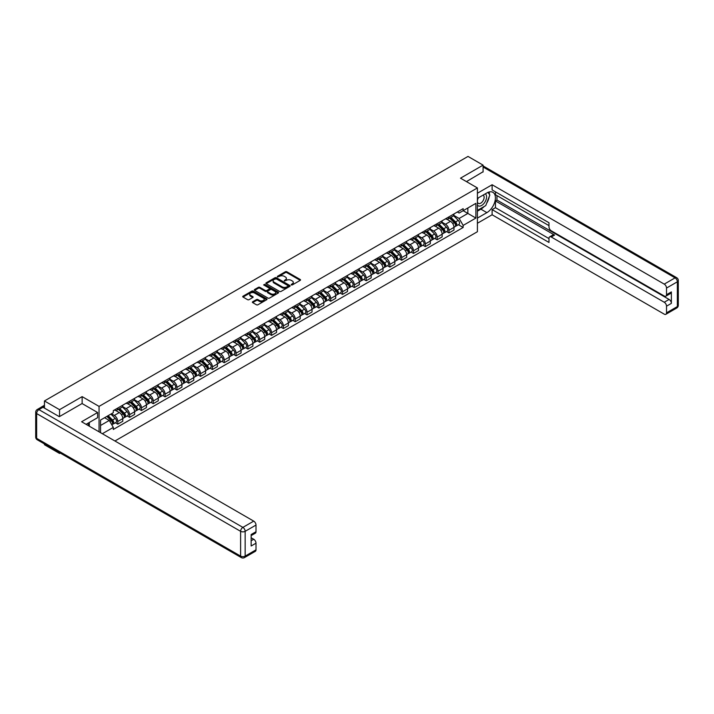 <?xml version="1.0" encoding="UTF-8"?>
<svg xmlns="http://www.w3.org/2000/svg" width="714" height="714" viewBox="0 0 714 714"><rect width="100%" height="100%" fill="white"/><g stroke="black" fill="none" stroke-linecap="round" stroke-linejoin="round"><path stroke-width="1.07" d="M291.285 284.922L292.321 284.922L300.228 280.352A1.053 0.607 0 0 0 300.228 279.495L286.832 271.757A1.053 0.607 0 0 0 285.35 271.757L277.443 276.327L277.443 276.925L279.504 276.336A3.365 1.946 0 0 1 284.27 276.336L285.386 276.978A3.365 1.946 0 0 1 286.368 278.353A3.365 1.946 0 0 1 285.386 279.727L284.359 280.923L286.421 280.334A3.365 1.946 0 0 1 291.187 280.334L292.303 280.977A3.365 1.946 0 0 1 293.293 282.351A3.365 1.946 0 0 1 292.303 283.726L291.285 284.922L291.285 284.315M252.676 301.754A1.053 0.607 0 0 0 252.676 302.611L256.433 304.78A1.053 0.607 0 0 0 257.924 304.78L266.706 299.71A1.053 0.607 0 0 0 266.706 298.854L253.309 291.116A1.053 0.607 0 0 0 251.819 291.116L243.037 296.185A1.053 0.607 0 0 0 243.037 297.051L247.571 299.666A1.053 0.607 0 0 0 249.061 299.666L252.818 297.497A1.053 0.607 0 0 0 252.818 296.64L250.569 295.337A2.811 1.624 0 0 1 249.748 294.195A2.811 1.624 0 0 1 251.48 292.686A2.811 1.624 0 0 1 254.55 293.043L263.368 298.131A2.811 1.624 0 0 1 264.198 299.282A2.811 1.624 0 0 1 262.457 300.781A2.811 1.624 0 0 1 259.387 300.433L257.924 299.585A1.053 0.607 0 0 0 256.433 299.585L252.676 301.754L252.676 302.611L256.433 300.46L256.433 299.585M99.05 406.391L82.137 396.627L59.539 409.675L44.455 400.956L468.009 156.42L483.092 165.13L460.503 178.179L477.407 187.943L99.05 406.391L99.05 431.818M279.576 291.419A1.053 0.607 0 0 0 281.066 291.419L289.848 286.35A1.053 0.607 0 0 0 289.848 285.493L276.452 277.755A1.053 0.607 0 0 0 274.961 277.755L266.179 282.824A1.053 0.607 0 0 0 266.179 283.681L279.576 291.419M263.912 285.082L278.264 293.035L269.49 298.104A1.053 0.607 0 0 1 268.009 298.104L254.603 290.366L254.603 289.509A1.053 0.607 0 0 0 254.603 290.366M254.603 289.509L258.37 287.34A1.053 0.607 0 0 1 259.851 287.34L265.287 290.473A1.053 0.607 0 0 0 266.777 290.473L269.267 289.036A1.053 0.607 0 0 0 269.267 288.179L263.618 284.913L264.653 284.306L278.273 292.169A1.053 0.607 0 0 1 278.273 293.035L278.273 292.169M59.539 452.658L59.539 453.452L44.455 444.733L44.455 443.938M114.927 440.993L477.407 231.72L477.407 187.943M59.539 453.452L60.226 453.051M59.539 409.675L59.539 416.548M44.455 400.956L44.455 408.096M41.323 407.15A2.142 1.241 -120 0 0 41.028 407.248A2.142 1.241 -120 0 0 40.796 407.453M483.092 172.012L483.092 165.13M448.972 216.833A4.936 2.847 60 0 1 447.955 219.046L452.962 216.163A4.936 2.847 -120 0 0 453.979 213.941M441.877 222.143L445.491 224.232A4.936 2.847 60 0 1 448.972 230.274L453.979 227.382A4.936 2.847 -120 0 0 450.489 221.34L446.91 219.278M453.979 227.382L453.979 230.06L448.972 232.942L446.571 231.559M447.955 219.046A4.936 2.847 60 0 1 445.527 218.823M448.972 230.274L448.972 232.942M437.147 223.66A4.936 2.847 60 0 1 436.129 225.874L441.127 222.991A4.936 2.847 -120 0 0 442.153 220.778M434.746 238.387L437.147 239.77L442.153 236.887L442.153 234.21A4.936 2.847 -120 0 0 438.664 228.177L435.085 226.106M436.129 225.874A4.936 2.847 60 0 1 433.693 225.66M430.042 228.98L433.657 231.059A4.936 2.847 60 0 1 437.147 237.102L437.147 239.77M425.321 230.497A4.936 2.847 60 0 1 424.294 232.71L429.301 229.819A4.936 2.847 -120 0 0 430.319 227.605M422.92 245.214L425.321 246.607L430.319 243.715L430.319 241.046A4.936 2.847 -120 0 0 426.838 235.004L423.25 232.934M424.294 232.71A4.936 2.847 60 0 1 421.867 232.487M418.217 235.807L421.831 237.887A4.936 2.847 60 0 1 425.321 243.929L425.321 246.607M413.486 237.325A4.936 2.847 60 0 1 412.469 239.538L417.476 236.646A4.936 2.847 -120 0 0 418.493 234.433M411.086 252.051L413.486 253.434L418.493 250.543L418.493 247.874A4.936 2.847 -120 0 0 415.004 241.832L411.425 239.761M412.469 239.538A4.936 2.847 60 0 1 410.041 239.315M406.391 242.635L410.006 244.723A4.936 2.847 60 0 1 413.486 250.766L413.486 253.434M401.661 244.152A4.936 2.847 60 0 1 400.643 246.366L405.641 243.474A4.936 2.847 -120 0 0 406.668 241.261M399.26 258.879L401.661 260.262L406.668 257.37L406.668 254.702A4.936 2.847 -120 0 0 403.178 248.659L399.599 246.589M400.643 246.366A4.936 2.847 60 0 1 398.207 246.143M394.556 249.463L398.171 251.551A4.936 2.847 60 0 1 401.661 257.593L401.661 260.262M389.835 250.98A4.936 2.847 60 0 1 388.809 253.193L393.816 250.302A4.936 2.847 -120 0 0 394.833 248.088M387.434 265.706L389.835 267.09L394.833 264.198L394.833 261.529A4.936 2.847 -120 0 0 391.352 255.487L387.764 253.425M388.809 253.193A4.936 2.847 60 0 1 386.381 252.97M382.731 256.29L386.345 258.379A4.936 2.847 60 0 1 389.835 264.421L389.835 267.09M378.001 257.808A4.936 2.847 60 0 1 376.983 260.021L381.99 257.138A4.936 2.847 -120 0 0 383.007 254.925M375.6 272.534L378.001 273.917L383.007 271.034L383.007 268.357A4.936 2.847 -120 0 0 379.518 262.315L375.939 260.253M376.983 260.021A4.936 2.847 60 0 1 374.555 259.798M370.905 263.118L374.52 265.206A4.936 2.847 60 0 1 378.001 271.249L378.001 273.917M366.175 264.635A4.936 2.847 60 0 1 365.157 266.858L370.155 263.966A4.936 2.847 -120 0 0 371.182 261.752M363.774 279.361L366.175 280.745L371.182 277.862L371.182 275.193A4.936 2.847 -120 0 0 367.692 269.151L364.113 267.081M365.157 266.858A4.936 2.847 60 0 1 362.721 266.634M359.071 269.954L362.685 272.034A4.936 2.847 60 0 1 366.175 278.076L366.175 280.745M354.349 271.472A4.936 2.847 60 0 1 353.323 273.685L358.33 270.793A4.936 2.847 -120 0 0 359.347 268.58M351.948 286.189L354.349 287.581L359.347 284.69L359.347 282.021A4.936 2.847 -120 0 0 355.867 275.979L352.279 273.908M353.323 273.685A4.936 2.847 60 0 1 350.895 273.462M347.245 276.782L350.86 278.871A4.936 2.847 60 0 1 354.349 284.904L354.349 287.581M342.515 278.299A4.936 2.847 60 0 1 341.497 280.513L346.504 277.621A4.936 2.847 -120 0 0 347.522 275.408M340.114 293.026L342.515 294.409L347.522 291.517L347.522 288.849A4.936 2.847 -120 0 0 344.032 282.806L340.453 280.736M341.497 280.513A4.936 2.847 60 0 1 339.07 280.29M335.419 283.61L339.034 285.698A4.936 2.847 60 0 1 342.515 291.74L342.515 294.409M330.689 285.127A4.936 2.847 60 0 1 329.672 287.34L334.67 284.449A4.936 2.847 -120 0 0 335.696 282.235M328.288 299.853L330.689 301.237L335.696 298.345L335.696 295.676A4.936 2.847 -120 0 0 332.206 289.634L328.627 287.563M329.672 287.34A4.936 2.847 60 0 1 327.235 287.117M323.585 290.437L327.199 292.526A4.936 2.847 60 0 1 330.689 298.568L330.689 301.237M318.863 291.955A4.936 2.847 60 0 1 317.837 294.168L322.844 291.276A4.936 2.847 -120 0 0 323.861 289.063M316.463 306.681L318.863 308.064L323.861 305.173L323.861 302.504A4.936 2.847 -120 0 0 320.381 296.462L316.793 294.4M317.837 294.168A4.936 2.847 60 0 1 315.409 293.945M311.759 297.265L315.374 299.353A4.936 2.847 60 0 1 318.863 305.396L318.863 308.064M307.029 298.782A4.936 2.847 60 0 1 306.011 300.996L311.018 298.113A4.936 2.847 -120 0 0 312.036 295.899M304.628 313.508L307.029 314.892L312.036 312.009L312.036 309.332A4.936 2.847 -120 0 0 308.546 303.298L304.967 301.228M306.011 300.996A4.936 2.847 60 0 1 303.584 300.772M299.934 304.093L303.548 306.181A4.936 2.847 60 0 1 307.029 312.223L307.029 314.892M295.203 305.61A4.936 2.847 60 0 1 294.186 307.832L299.184 304.94A4.936 2.847 -120 0 0 300.21 302.727M292.802 320.336L295.203 321.728L300.21 318.837L300.21 316.168A4.936 2.847 -120 0 0 296.721 310.126L293.142 308.055M294.186 307.832A4.936 2.847 60 0 1 291.749 307.609M288.099 310.929L291.714 313.009A4.936 2.847 60 0 1 295.203 319.051L295.203 321.728M283.378 312.446A4.936 2.847 60 0 1 282.351 314.66L287.358 311.768A4.936 2.847 -120 0 0 288.376 309.555M280.977 327.164L283.378 328.556L288.376 325.664L288.376 322.996A4.936 2.847 -120 0 0 284.895 316.954L281.307 314.883M282.351 314.66A4.936 2.847 60 0 1 279.924 314.437M276.273 317.757L279.888 319.845A4.936 2.847 60 0 1 283.378 325.879L283.378 328.556M271.543 319.274A4.936 2.847 60 0 1 270.526 321.487L275.533 318.596A4.936 2.847 -120 0 0 276.55 316.382M269.142 334L271.543 335.384L276.55 332.492L276.55 329.823A4.936 2.847 -120 0 0 273.06 323.781L269.481 321.711M270.526 321.487A4.936 2.847 60 0 1 268.098 321.264M264.448 324.584L268.062 326.673A4.936 2.847 60 0 1 271.543 332.715L271.543 335.384M259.717 326.102A4.936 2.847 60 0 1 258.7 328.315L263.698 325.423A4.936 2.847 -120 0 0 264.724 323.21M257.317 340.828L259.717 342.211L264.724 339.32L264.724 336.651A4.936 2.847 -120 0 0 261.235 330.609L257.656 328.538M258.7 328.315A4.936 2.847 60 0 1 256.264 328.092M252.613 331.412L256.228 333.5A4.936 2.847 60 0 1 259.717 339.543L259.717 342.211M247.892 332.929A4.936 2.847 60 0 1 246.865 335.143L251.872 332.26A4.936 2.847 -120 0 0 252.89 330.038M245.491 347.656L247.892 349.039L252.89 346.147L252.89 343.479A4.936 2.847 -120 0 0 249.409 337.436L245.821 335.375M246.865 335.143A4.936 2.847 60 0 1 244.438 334.92M240.788 338.24L244.402 340.328A4.936 2.847 60 0 1 247.892 346.37L247.892 349.039M236.057 339.757A4.936 2.847 60 0 1 235.04 341.97L240.047 339.088A4.936 2.847 -120 0 0 241.064 336.874M233.656 354.483L236.057 355.867L241.064 352.984L241.064 350.306A4.936 2.847 -120 0 0 237.575 344.273L233.996 342.202M235.04 341.97A4.936 2.847 60 0 1 232.612 341.747M228.962 345.067L232.577 347.156A4.936 2.847 60 0 1 236.057 353.198L236.057 355.867M224.232 346.593A4.936 2.847 60 0 1 223.214 348.807L228.212 345.915A4.936 2.847 -120 0 0 229.239 343.702M221.831 361.311L224.232 362.703L229.239 359.811L229.239 357.143A4.936 2.847 -120 0 0 225.749 351.101L222.17 349.03M223.214 348.807A4.936 2.847 60 0 1 220.778 348.584M217.127 351.904L220.742 353.983A4.936 2.847 60 0 1 224.232 360.026L224.232 362.703M212.406 353.421A4.936 2.847 60 0 1 211.38 355.634L216.387 352.743A4.936 2.847 -120 0 0 217.404 350.529M210.005 368.147L212.406 369.531L217.404 366.639L217.404 363.97A4.936 2.847 -120 0 0 213.923 357.928L210.335 355.858M211.38 355.634A4.936 2.847 60 0 1 208.952 355.411M205.302 358.731L208.916 360.82A4.936 2.847 60 0 1 212.406 366.862L212.406 369.531M200.572 360.249A4.936 2.847 60 0 1 199.554 362.462L204.561 359.57A4.936 2.847 -120 0 0 205.578 357.357M198.171 374.975L200.572 376.358L205.578 373.467L205.578 370.798A4.936 2.847 -120 0 0 202.089 364.756L198.51 362.685M199.554 362.462A4.936 2.847 60 0 1 197.126 362.239M193.476 365.559L197.091 367.648A4.936 2.847 60 0 1 200.572 373.69L200.572 376.358M188.746 367.076A4.936 2.847 60 0 1 187.728 369.29L192.726 366.398A4.936 2.847 -120 0 0 193.753 364.185M186.345 381.803L188.746 383.186L193.753 380.294L193.753 377.626A4.936 2.847 -120 0 0 190.263 371.583L186.684 369.522M187.728 369.29A4.936 2.847 60 0 1 185.292 369.067M181.642 372.387L185.256 374.475A4.936 2.847 60 0 1 188.746 380.517L188.746 383.186M176.92 373.904A4.936 2.847 60 0 1 175.894 376.117L180.901 373.235A4.936 2.847 -120 0 0 181.918 371.012M174.519 388.63L176.92 390.014L181.918 387.131L181.918 384.453A4.936 2.847 -120 0 0 178.438 378.411L174.85 376.349M175.894 376.117A4.936 2.847 60 0 1 173.466 375.894M169.816 379.214L173.431 381.303A4.936 2.847 60 0 1 176.92 387.345L176.92 390.014M165.086 380.732A4.936 2.847 60 0 1 164.068 382.945L169.075 380.062A4.936 2.847 -120 0 0 170.093 377.849M162.685 395.458L165.086 396.841L170.093 393.958L170.093 391.281A4.936 2.847 -120 0 0 166.603 385.248L163.024 383.177M164.068 382.945A4.936 2.847 60 0 1 161.641 382.731M157.99 386.051L161.605 388.13A4.936 2.847 60 0 1 165.086 394.173L165.086 396.841M153.26 387.568A4.936 2.847 60 0 1 152.243 389.782L157.241 386.89A4.936 2.847 -120 0 0 158.267 384.676M150.859 402.285L153.26 403.678L158.267 400.786L158.267 398.117A4.936 2.847 -120 0 0 154.777 392.075L151.198 390.005M152.243 389.782A4.936 2.847 60 0 1 149.806 389.558M146.156 392.878L149.77 394.958A4.936 2.847 60 0 1 153.26 401L153.26 403.678M141.434 394.396A4.936 2.847 60 0 1 140.408 396.609L145.415 393.717A4.936 2.847 -120 0 0 146.432 391.504M139.034 409.122L141.434 410.505L146.432 407.614L146.432 404.945A4.936 2.847 -120 0 0 142.952 398.903L139.364 396.832M140.408 396.609A4.936 2.847 60 0 1 137.98 396.386M134.33 399.706L137.945 401.795A4.936 2.847 60 0 1 141.434 407.837L141.434 410.505M129.6 401.223A4.936 2.847 60 0 1 128.582 403.437L133.589 400.545A4.936 2.847 -120 0 0 134.607 398.332M127.199 415.95L129.6 417.333L134.607 414.441L134.607 411.773A4.936 2.847 -120 0 0 131.117 405.731L127.538 403.66M128.582 403.437A4.936 2.847 60 0 1 126.155 403.214M122.505 406.534L126.119 408.622A4.936 2.847 60 0 1 129.6 414.664L129.6 417.333M117.774 408.051A4.936 2.847 60 0 1 116.757 410.264L121.755 407.373A4.936 2.847 -120 0 0 122.781 405.159M115.373 422.777L117.774 424.161L122.781 421.269L122.781 418.6A4.936 2.847 -120 0 0 119.292 412.558L115.713 410.496M116.757 410.264A4.936 2.847 60 0 1 114.32 410.041M111.402 413.79L114.285 415.45A4.936 2.847 60 0 1 117.774 421.492L117.774 424.161M457.353 211.996L459.138 213.022L475.89 203.347L467.857 207.988L467.857 213.424L459.138 218.457L453.702 215.316M100.558 432.702L100.558 420.046L113.303 412.692L113.303 410.63L463.154 208.649L463.154 210.701L475.89 218.065L463.154 225.419L459.138 218.457M475.89 203.347L475.89 218.065M100.558 425.473L109.278 420.439L113.303 427.4L113.303 429.462L463.154 227.471L463.154 225.419M113.303 427.4L102.343 433.728M82.137 396.627L82.137 403.588M109.278 420.439L104.583 417.726M458.406 224.732L463.154 227.471M291.58 285.02L292.303 284.6A3.365 1.946 0 0 0 293.293 283.226L293.293 282.351M286.368 278.353L286.368 279.228A3.365 1.946 0 0 1 285.386 280.611L284.654 281.03M300.219 280.361L286.832 272.632A1.053 0.607 0 0 0 285.35 272.632L277.737 277.032M289.848 285.493L289.848 286.35L276.452 278.63A1.053 0.607 0 0 0 274.961 278.63L266.197 283.69L266.179 282.824M287.992 286.216L287.992 285.618L276.229 278.826L274.105 279.451A3.365 1.946 0 0 0 273.123 280.825A3.365 1.946 0 0 0 274.105 282.2L282.146 286.841A3.365 1.946 0 0 0 286.912 286.841L287.992 286.216L287.992 287.099L288.206 285.921M273.123 280.825L273.123 281.7A3.365 1.946 0 0 0 274.105 283.074L274.105 282.2M287.992 287.099L286.912 287.715A3.365 1.946 0 0 1 282.146 287.715L274.105 283.074M254.621 290.375L258.37 288.215L258.37 287.34M269.58 288.608L269.58 289.482A1.053 0.607 0 0 1 269.267 289.911L266.777 291.348A1.053 0.607 0 0 1 265.287 291.348L259.851 288.215A1.053 0.607 0 0 0 258.37 288.215M270.927 293.731A2.811 1.624 0 0 0 273.998 294.079A2.811 1.624 0 0 0 275.729 292.579A2.811 1.624 0 0 0 274.908 291.428L271.802 289.634A1.053 0.607 0 0 0 270.311 289.634L267.821 291.071A1.053 0.607 0 0 0 267.821 291.937L270.927 293.731L270.927 294.605A2.811 1.624 0 0 0 273.998 294.953A2.811 1.624 0 0 0 275.729 293.454L275.729 292.579M267.509 291.508L267.509 292.383A1.053 0.607 0 0 0 267.821 292.811L267.821 291.937M270.927 294.605L267.821 292.811M264.198 299.282L264.198 300.157A2.811 1.624 0 0 1 262.457 301.656A2.811 1.624 0 0 1 259.387 301.308L257.924 300.46A1.053 0.607 0 0 0 256.433 300.46M249.748 294.195L249.748 295.069A2.811 1.624 0 0 0 250.569 296.212L250.569 295.337M252.818 296.64L252.818 297.497L250.569 296.212M266.688 299.719L253.309 291.99A1.053 0.607 0 0 0 251.819 291.99L243.046 297.06L243.037 296.185M449.615 218.091L454.274 222.688A2.677 1.544 60 0 1 454.979 226.704L453.979 227.284M450.543 219.011L452.515 220.153M450.132 217.797L455.229 222.83A1.285 0.741 60 0 1 455.568 224.758A1.285 0.741 60 0 1 455.452 224.803M450.9 217.351L455.559 221.947A2.677 1.544 60 0 1 456.264 225.963A2.677 1.544 60 0 1 455.461 226.052M453.506 215.655L458.29 220.367A2.677 1.544 60 0 1 458.995 224.383L456.264 225.963M437.78 224.919L442.439 229.515A2.677 1.544 60 0 1 443.153 233.54L442.153 234.112M438.708 225.838L440.69 226.981M438.298 224.624L443.403 229.658A1.285 0.741 60 0 1 443.742 231.586A1.285 0.741 60 0 1 443.626 231.631M439.074 224.178L443.733 228.775A2.677 1.544 60 0 1 444.438 232.791A2.677 1.544 60 0 1 443.626 232.88M441.68 222.482L446.464 227.195A2.677 1.544 60 0 1 447.169 231.22L444.438 232.791M425.955 231.747L430.613 236.343A2.677 1.544 60 0 1 431.318 240.368L430.319 240.948M426.883 232.666L428.855 233.808M426.472 231.452L431.577 236.486A1.285 0.741 60 0 1 431.916 238.414A1.285 0.741 60 0 1 431.8 238.458M427.24 231.006L431.908 235.602A2.677 1.544 60 0 1 432.613 239.618A2.677 1.544 60 0 1 431.8 239.708M429.855 229.31L434.63 234.031A2.677 1.544 60 0 1 435.344 238.048L432.613 239.618M477.407 198.403L486.886 192.932A12.067 6.961 120 0 1 492.919 192.334A12.067 6.961 120 0 1 494.766 202A12.067 6.961 120 0 1 486.886 212.629L477.407 218.1M477.407 223.268L492.116 214.78L492.116 209.613L548.986 242.448L548.986 238.333A3.213 1.856 -120 0 1 549.655 236.861A3.213 1.856 -120 0 1 551.262 237.012L664.243 302.245L669.089 299.443A3.213 1.856 60 0 1 671.365 303.379L671.365 291.91A3.213 1.856 60 0 1 670.705 293.383L665.85 296.185A3.213 1.856 -120 0 0 666.519 294.712L666.519 288.063A3.213 1.856 -120 0 0 664.243 284.118L675.087 277.862L483.092 167.014M496.971 195.6L496.971 200.072L495.454 200.946L495.454 207.685L492.116 209.613M495.454 191.834L495.454 194.726L548.986 225.633M665.85 296.185A3.213 1.856 -120 0 1 664.243 296.024L551.262 230.8A3.213 1.856 -120 0 1 548.986 226.856L548.986 222.741L492.116 189.915L492.116 184.748L664.243 284.118M477.407 193.235L492.116 184.748M492.116 214.78L664.243 314.151A3.213 1.856 -120 0 0 665.85 314.312A3.213 1.856 -120 0 0 666.519 312.839L666.519 306.181A3.213 1.856 -120 0 0 664.243 302.245M483.092 171.744L466.456 181.615M495.454 200.946L554.599 235.093L551.262 237.012M496.971 200.072L669.089 299.443M495.454 207.685L548.986 238.592M549.655 236.861L552.993 234.933A3.213 1.856 60 0 1 554.599 235.093M477.407 211.183L480.897 209.175A12.067 6.961 120 0 0 484.244 206.453M486.636 203.303A12.067 6.961 120 0 0 489.233 196.609M489.429 194.449A12.067 6.961 120 0 0 489.126 191.986M43.01 407.266L38.913 409.631A3.213 1.856 -120 0 0 37.306 409.47L41.403 407.105A3.213 1.856 60 0 1 43.01 407.266L59.316 416.673L82.065 403.544L97.604 412.513L97.604 417.681L86.84 423.902A12.067 6.961 120 0 0 86.108 424.357M97.604 412.513L81.61 421.751L253.729 521.131A3.213 1.856 60 0 1 256.005 525.067L256.005 531.725A3.213 1.856 60 0 1 255.335 533.197L251.149 535.607M89.339 425.357L89.339 422.456M251.149 540.739L253.729 539.249A3.213 1.856 60 0 1 256.005 543.193L256.005 549.842A3.213 1.856 60 0 1 255.335 551.315L244.491 557.58A3.213 1.856 -120 0 0 245.161 556.108L256.005 549.842M256.005 531.725L251.149 534.518L251.149 545.996L256.005 543.193M253.729 539.249L251.149 537.758M477.407 205.105A6.97 4.025 120 0 0 482.95 204.507A6.97 4.025 120 0 0 486.582 196.912A6.97 4.025 120 0 0 485.315 193.842M477.996 198.064A6.97 4.025 120 0 0 477.407 199.322M477.407 201.651A4.775 2.758 120 0 0 478.371 203.374A4.775 2.758 120 0 0 482.048 202.098A4.775 2.758 120 0 0 484.128 197.296A4.775 2.758 120 0 0 483.146 195.109A4.775 2.758 120 0 0 483.128 195.1M478.389 197.84A4.775 2.758 120 0 0 477.407 200.696M487.974 192.387L489.84 195.038L485.752 205.587L477.559 210.309M87.884 423.295L89.643 426.392M414.129 238.583L418.788 243.179A2.677 1.544 60 0 1 419.493 247.196L418.493 247.776M415.057 239.493L417.03 240.636M414.647 238.28L419.743 243.313A1.285 0.741 60 0 1 420.082 245.241A1.285 0.741 60 0 1 419.966 245.295M415.414 237.833L420.073 242.43A2.677 1.544 60 0 1 420.778 246.455A2.677 1.544 60 0 1 419.975 246.535M418.02 236.138L422.804 240.859A2.677 1.544 60 0 1 423.509 244.875L420.778 246.455M402.294 245.411L406.953 250.007A2.677 1.544 60 0 1 407.667 254.023L406.668 254.603M403.223 246.321L405.204 247.463M402.812 245.107L407.917 250.141A1.285 0.741 60 0 1 408.256 252.069A1.285 0.741 60 0 1 408.14 252.122M403.588 244.661L408.247 249.257A2.677 1.544 60 0 1 408.952 253.283A2.677 1.544 60 0 1 408.14 253.363M406.195 242.965L410.978 247.687A2.677 1.544 60 0 1 411.683 251.703L408.952 253.283M390.469 252.238L395.128 256.835A2.677 1.544 60 0 1 395.833 260.851L394.833 261.431M391.397 253.158L393.369 254.291M390.986 251.935L396.091 256.978A1.285 0.741 60 0 1 396.431 258.905A1.285 0.741 60 0 1 396.315 258.95M391.754 251.498L396.422 256.094A2.677 1.544 60 0 1 397.127 260.11A2.677 1.544 60 0 1 396.315 260.199M394.369 249.793L399.144 254.514A2.677 1.544 60 0 1 399.858 258.53L397.127 260.11M378.643 259.066L383.302 263.662A2.677 1.544 60 0 1 384.007 267.679L383.007 268.259M379.571 259.985L381.544 261.128M379.161 258.771L384.257 263.805A1.285 0.741 60 0 1 384.596 265.733A1.285 0.741 60 0 1 384.48 265.778M379.928 258.325L384.587 262.922A2.677 1.544 60 0 1 385.292 266.938A2.677 1.544 60 0 1 384.489 267.027M382.534 256.629L387.318 261.342A2.677 1.544 60 0 1 388.023 265.367L385.292 266.938M366.809 265.894L371.467 270.49A2.677 1.544 60 0 1 372.181 274.515L371.182 275.086M367.737 266.813L369.718 267.955M367.326 265.599L372.431 270.633A1.285 0.741 60 0 1 372.77 272.561A1.285 0.741 60 0 1 372.654 272.605M368.103 265.153L372.762 269.749A2.677 1.544 60 0 1 373.467 273.765A2.677 1.544 60 0 1 372.654 273.855M370.709 263.457L375.493 268.169A2.677 1.544 60 0 1 376.198 272.195L373.467 273.765M354.983 272.721L359.642 277.327A2.677 1.544 60 0 1 360.347 281.343L359.347 281.923M355.911 273.641L357.884 274.783M355.501 272.427L360.606 277.46A1.285 0.741 60 0 1 360.945 279.388A1.285 0.741 60 0 1 360.829 279.433M356.268 271.98L360.936 276.577A2.677 1.544 60 0 1 361.641 280.593A2.677 1.544 60 0 1 360.829 280.682M358.883 270.285L363.658 275.006A2.677 1.544 60 0 1 364.372 279.022L361.641 280.593M343.157 279.558L347.816 284.154A2.677 1.544 60 0 1 348.521 288.17L347.522 288.751M344.086 280.468L346.058 281.611M343.675 279.254L348.771 284.288A1.285 0.741 60 0 1 349.11 286.216A1.285 0.741 60 0 1 348.994 286.269M344.443 278.808L349.101 283.404A2.677 1.544 60 0 1 349.806 287.43A2.677 1.544 60 0 1 349.003 287.51M347.049 277.112L351.832 281.834A2.677 1.544 60 0 1 352.537 285.85L349.806 287.43M331.323 286.385L335.982 290.982A2.677 1.544 60 0 1 336.696 294.998L335.696 295.578M332.251 287.296L334.232 288.438M331.84 286.082L336.946 291.116A1.285 0.741 60 0 1 337.285 293.052A1.285 0.741 60 0 1 337.169 293.097M332.617 285.636L337.276 290.232A2.677 1.544 60 0 1 337.981 294.257A2.677 1.544 60 0 1 337.169 294.338M335.223 283.94L340.007 288.661A2.677 1.544 60 0 1 340.712 292.678L337.981 294.257M319.497 293.213L324.156 297.809A2.677 1.544 60 0 1 324.861 301.826L323.861 302.406M320.425 294.132L322.398 295.266M320.015 292.918L325.12 297.952A1.285 0.741 60 0 1 325.459 299.88A1.285 0.741 60 0 1 325.343 299.925M320.782 292.472L325.45 297.069A2.677 1.544 60 0 1 326.155 301.085A2.677 1.544 60 0 1 325.343 301.174M323.397 290.768L328.172 295.489A2.677 1.544 60 0 1 328.886 299.505L326.155 301.085M307.672 300.041L312.33 304.637A2.677 1.544 60 0 1 313.035 308.662L312.036 309.233M308.6 300.96L310.572 302.102M308.189 299.746L313.285 304.78A1.285 0.741 60 0 1 313.624 306.708A1.285 0.741 60 0 1 313.508 306.752M308.957 299.3L313.616 303.896A2.677 1.544 60 0 1 314.321 307.912A2.677 1.544 60 0 1 313.517 308.002M311.563 297.604L316.347 302.317A2.677 1.544 60 0 1 317.052 306.342L314.321 307.912M295.837 306.868L300.496 311.465A2.677 1.544 60 0 1 301.21 315.49L300.21 316.061M296.765 307.788L298.747 308.93M296.355 306.574L301.46 311.607A1.285 0.741 60 0 1 301.799 313.535A1.285 0.741 60 0 1 301.683 313.58M297.131 306.127L301.79 310.724A2.677 1.544 60 0 1 302.495 314.74A2.677 1.544 60 0 1 301.683 314.829M299.737 304.432L304.521 309.144A2.677 1.544 60 0 1 305.226 313.169L302.495 314.74M284.011 313.696L288.67 318.301A2.677 1.544 60 0 1 289.375 322.317L288.376 322.898M284.94 314.615L286.912 315.758M284.529 313.401L289.634 318.435A1.285 0.741 60 0 1 289.973 320.363A1.285 0.741 60 0 1 289.857 320.407M285.297 312.955L289.964 317.551A2.677 1.544 60 0 1 290.669 321.577A2.677 1.544 60 0 1 289.857 321.657M287.912 311.259L292.686 315.981A2.677 1.544 60 0 1 293.4 319.997L290.669 321.577M272.186 320.532L276.845 325.129A2.677 1.544 60 0 1 277.55 329.145L276.55 329.725M273.114 321.443L275.086 322.585M272.703 320.229L277.8 325.263A1.285 0.741 60 0 1 278.139 327.19A1.285 0.741 60 0 1 278.023 327.244M273.471 319.783L278.13 324.379A2.677 1.544 60 0 1 278.835 328.404A2.677 1.544 60 0 1 278.032 328.485M276.077 318.087L280.861 322.808A2.677 1.544 60 0 1 281.566 326.825L278.835 328.404M260.351 327.36L265.01 331.956A2.677 1.544 60 0 1 265.724 335.973L264.724 336.553M261.279 328.279L263.261 329.413M260.869 327.057L265.974 332.09A1.285 0.741 60 0 1 266.313 334.027A1.285 0.741 60 0 1 266.197 334.072M261.645 326.61L266.304 331.216A2.677 1.544 60 0 1 267.009 335.232A2.677 1.544 60 0 1 266.197 335.312M264.251 324.915L269.035 329.636A2.677 1.544 60 0 1 269.74 333.652L267.009 335.232M248.526 334.188L253.184 338.784A2.677 1.544 60 0 1 253.889 342.8L252.89 343.38M249.454 335.107L251.426 336.24M249.043 333.893L254.148 338.927A1.285 0.741 60 0 1 254.487 340.855A1.285 0.741 60 0 1 254.371 340.899M249.811 333.447L254.479 338.043A2.677 1.544 60 0 1 255.184 342.06A2.677 1.544 60 0 1 254.371 342.149M252.426 331.751L257.201 336.464A2.677 1.544 60 0 1 257.915 340.48L255.184 342.06M236.7 341.015L241.359 345.612A2.677 1.544 60 0 1 242.064 349.637L241.064 350.208M237.628 341.935L239.601 343.077M237.218 340.721L242.314 345.754A1.285 0.741 60 0 1 242.653 347.682A1.285 0.741 60 0 1 242.537 347.727M237.985 340.275L242.644 344.871A2.677 1.544 60 0 1 243.349 348.887A2.677 1.544 60 0 1 242.546 348.976M240.591 338.579L245.375 343.291A2.677 1.544 60 0 1 246.08 347.316L243.349 348.887M224.865 347.843L229.524 352.439A2.677 1.544 60 0 1 230.238 356.464L229.239 357.036M225.794 348.762L227.775 349.905M225.383 347.548L230.488 352.582A1.285 0.741 60 0 1 230.827 354.51A1.285 0.741 60 0 1 230.711 354.555M226.16 347.102L230.818 351.699A2.677 1.544 60 0 1 231.523 355.715A2.677 1.544 60 0 1 230.711 355.804M228.766 345.406L233.549 350.119A2.677 1.544 60 0 1 234.254 354.144L231.523 355.715M213.04 354.679L217.699 359.276A2.677 1.544 60 0 1 218.404 363.292L217.404 363.872M213.968 355.59L215.94 356.732M213.557 354.376L218.662 359.41A1.285 0.741 60 0 1 219.002 361.338A1.285 0.741 60 0 1 218.886 361.382M214.325 353.93L218.993 358.526A2.677 1.544 60 0 1 219.698 362.551A2.677 1.544 60 0 1 218.886 362.632M216.94 352.234L221.715 356.955A2.677 1.544 60 0 1 222.429 360.972L219.698 362.551M201.214 361.507L205.873 366.103A2.677 1.544 60 0 1 206.578 370.12L205.578 370.7M202.142 362.417L204.115 363.56M201.732 361.204L206.828 366.237A1.285 0.741 60 0 1 207.167 368.165A1.285 0.741 60 0 1 207.051 368.219M202.499 360.757L207.158 365.354A2.677 1.544 60 0 1 207.863 369.379A2.677 1.544 60 0 1 207.06 369.459M205.105 359.062L209.889 363.783A2.677 1.544 60 0 1 210.594 367.799L207.863 369.379M189.38 368.335L194.038 372.931A2.677 1.544 60 0 1 194.752 376.947L193.753 377.527M190.308 369.254L192.289 370.387M189.897 368.031L195.002 373.065A1.285 0.741 60 0 1 195.341 375.002A1.285 0.741 60 0 1 195.225 375.046M190.674 367.585L195.333 372.19A2.677 1.544 60 0 1 196.038 376.207A2.677 1.544 60 0 1 195.225 376.296M193.28 365.889L198.064 370.611A2.677 1.544 60 0 1 198.769 374.627L196.038 376.207M177.554 375.162L182.213 379.759A2.677 1.544 60 0 1 182.918 383.775L181.918 384.355M178.482 376.082L180.455 377.224M178.072 374.868L183.177 379.902A1.285 0.741 60 0 1 183.516 381.829A1.285 0.741 60 0 1 183.4 381.874M178.839 374.422L183.507 379.018A2.677 1.544 60 0 1 184.212 383.034A2.677 1.544 60 0 1 183.4 383.123M181.454 372.726L186.229 377.438A2.677 1.544 60 0 1 186.943 381.454L184.212 383.034M165.728 381.99L170.387 386.586A2.677 1.544 60 0 1 171.092 390.612L170.093 391.183M166.657 382.909L168.629 384.052M166.246 381.695L171.342 386.729A1.285 0.741 60 0 1 171.681 388.657A1.285 0.741 60 0 1 171.565 388.702M167.014 381.249L171.672 385.846A2.677 1.544 60 0 1 172.377 389.862A2.677 1.544 60 0 1 171.574 389.951M169.62 379.553L174.403 384.266A2.677 1.544 60 0 1 175.108 388.291L172.377 389.862M153.894 388.818L158.553 393.414A2.677 1.544 60 0 1 159.267 397.439L158.267 398.019M154.822 389.737L156.803 390.879M154.411 388.523L159.517 393.557A1.285 0.741 60 0 1 159.856 395.485A1.285 0.741 60 0 1 159.74 395.529M155.188 388.077L159.847 392.673A2.677 1.544 60 0 1 160.552 396.689A2.677 1.544 60 0 1 159.74 396.779M157.794 386.381L162.578 391.102A2.677 1.544 60 0 1 163.283 395.119L160.552 396.689M142.068 395.654L146.727 400.251A2.677 1.544 60 0 1 147.432 404.267L146.432 404.847M142.996 396.565L144.969 397.707M142.586 395.351L147.691 400.384A1.285 0.741 60 0 1 148.03 402.312A1.285 0.741 60 0 1 147.914 402.366M143.353 394.904L148.021 399.501A2.677 1.544 60 0 1 148.726 403.526A2.677 1.544 60 0 1 147.914 403.606M145.968 393.209L150.743 397.93A2.677 1.544 60 0 1 151.457 401.946L148.726 403.526M130.243 402.482L134.901 407.078A2.677 1.544 60 0 1 135.606 411.094L134.607 411.675M131.171 403.392L133.143 404.535M130.76 402.178L135.856 407.212A1.285 0.741 60 0 1 136.195 409.14A1.285 0.741 60 0 1 136.079 409.193M131.528 401.732L136.187 406.328A2.677 1.544 60 0 1 136.892 410.354A2.677 1.544 60 0 1 136.088 410.434M134.134 400.036L138.918 404.758A2.677 1.544 60 0 1 139.623 408.774L136.892 410.354M118.408 409.309L123.067 413.906A2.677 1.544 60 0 1 123.781 417.922L122.781 418.502M119.336 410.229L121.318 411.362M118.926 409.006L124.031 414.049A1.285 0.741 60 0 1 124.37 415.976A1.285 0.741 60 0 1 124.254 416.021M119.702 408.569L124.361 413.165A2.677 1.544 60 0 1 125.066 417.181A2.677 1.544 60 0 1 124.254 417.271M122.308 406.864L127.092 411.585A2.677 1.544 60 0 1 127.797 415.602L125.066 417.181M106.859 416.414L111.241 420.733A2.677 1.544 60 0 1 111.946 424.75L111.812 424.83M107.511 417.056L109.483 418.199M107.377 416.11L112.205 420.876A1.285 0.741 60 0 1 112.544 422.804A1.285 0.741 60 0 1 112.428 422.849M108.144 415.664L112.535 419.993A2.677 1.544 60 0 1 113.24 424.009A2.677 1.544 60 0 1 112.428 424.098M110.875 414.093L115.257 418.413A2.677 1.544 60 0 1 115.971 422.438L113.24 424.009M129.6 414.664L134.607 411.773M141.434 407.837L146.432 404.945M153.26 401L158.267 398.117M165.086 394.173L170.093 391.281M176.92 387.345L181.918 384.453M188.746 380.517L193.753 377.626M200.572 373.69L205.578 370.798M212.406 366.862L217.404 363.97M224.232 360.026L229.239 357.143M236.057 353.198L241.064 350.306M247.892 346.37L252.89 343.479M259.717 339.543L264.724 336.651M271.543 332.715L276.55 329.823M283.378 325.879L288.376 322.996M295.203 319.051L300.21 316.168M307.029 312.223L312.036 309.332M318.863 305.396L323.861 302.504M330.689 298.568L335.696 295.676M342.515 291.74L347.522 288.849M354.349 284.904L359.347 282.021M366.175 278.076L371.182 275.193M378.001 271.249L383.007 268.357M389.835 264.421L394.833 261.529M401.661 257.593L406.668 254.702M413.486 250.766L418.493 247.874M425.321 243.929L430.319 241.046M437.147 237.102L442.153 234.21M117.774 421.492L122.781 418.6M114.285 415.45L119.292 412.558M126.119 408.622L131.117 405.731M137.945 401.795L142.952 398.903M149.77 394.958L154.777 392.075M161.605 388.13L166.603 385.248M173.431 381.303L178.438 378.411M185.256 374.475L190.263 371.583M197.091 367.648L202.089 364.756M208.916 360.82L213.923 357.928M220.742 353.983L225.749 351.101M232.577 347.156L237.575 344.273M244.402 340.328L249.409 337.436M256.228 333.5L261.235 330.609M268.062 326.673L273.06 323.781M279.888 319.845L284.895 316.954M291.714 313.009L296.721 310.126M303.548 306.181L308.546 303.298M315.374 299.353L320.381 296.462M327.199 292.526L332.206 289.634M339.034 285.698L344.032 282.806M350.86 278.871L355.867 275.979M362.685 272.034L367.692 269.151M374.52 265.206L379.518 262.315M386.345 258.379L391.352 255.487M398.171 251.551L403.178 248.659M410.006 244.723L415.004 241.832M421.831 237.887L426.838 235.004M433.657 231.059L438.664 228.177M445.491 224.232L450.489 221.34M44.455 405.998L42.59 407.069M292.303 284.6L292.303 283.726M284.359 280.923L284.359 280.325M285.386 280.611L285.386 279.727M277.443 276.925L277.443 276.327M285.35 272.632L285.35 271.757M286.832 272.632L286.832 271.757M300.228 280.352L300.228 279.495M274.961 278.63L274.961 277.755M276.452 278.63L276.452 277.755M282.146 287.715L282.146 286.841M286.912 287.715L286.912 286.841M259.851 288.215L259.851 287.34M265.287 291.348L265.287 290.473M266.777 291.348L266.777 290.473M269.267 289.911L269.267 289.036M264.653 285.181L264.653 284.306M257.924 300.46L257.924 299.585M259.387 301.308L259.387 300.433M251.819 291.99L251.819 291.116M253.309 291.99L253.309 291.116M266.706 299.71L266.706 298.854M454.274 222.688L452.73 223.58M455.835 224.169L455.353 224.446M458.29 220.367L455.559 221.947M442.439 229.515L440.904 230.408M444.01 230.997L443.528 231.274M446.464 227.195L443.733 228.775M430.613 236.343L429.078 237.235M432.184 237.824L431.693 238.101M434.63 234.031L431.908 235.602M666.519 294.712L671.365 291.91M671.365 303.379L666.519 306.181M666.519 312.839L677.354 306.574L677.354 281.798L666.519 288.063M480.897 209.175L486.886 212.629M677.354 306.574A3.213 1.856 60 0 1 676.693 308.046A3.213 3.213 0 0 0 678.3 305.262A3.213 1.856 180 0 1 677.354 306.574M677.354 281.798A3.213 1.856 0 0 0 678.3 280.486A3.213 3.213 0 0 0 676.693 277.701A3.213 1.856 -60 0 0 675.087 277.862A3.213 1.856 60 0 1 677.354 281.798M37.306 409.47A3.213 3.213 0 0 0 35.7 412.255A3.213 1.856 180 0 0 36.646 413.567A3.213 1.856 -60 0 1 38.913 409.631L242.885 527.387A3.213 1.856 -60 0 0 240.609 531.323L36.646 413.567L36.646 438.342L240.609 556.108L240.609 531.323A3.213 1.856 0 0 0 245.161 531.323L245.161 556.108A3.213 1.856 180 0 1 240.609 556.108A3.213 1.856 -60 0 0 241.278 557.58A3.213 3.213 0 0 0 244.491 557.58M256.005 525.067L245.161 531.323A3.213 1.856 -120 0 0 242.885 527.387L253.729 521.131M37.306 439.815A3.213 1.856 -60 0 1 36.646 438.342A3.213 1.856 0 0 1 35.7 437.03A3.213 3.213 0 0 0 37.306 439.815L241.278 557.58M418.788 243.179L417.244 244.063M420.35 244.652L419.868 244.938M422.804 240.859L420.073 242.43M406.953 250.007L405.418 250.891M408.524 251.48L408.042 251.765M410.978 247.687L408.247 249.257M395.128 256.835L393.592 257.727M396.698 258.316L396.208 258.593M399.144 254.514L396.422 256.094M383.302 263.662L381.758 264.555M384.864 265.144L384.382 265.421M387.318 261.342L384.587 262.922M371.467 270.49L369.932 271.382M373.038 271.972L372.556 272.248M375.493 268.169L372.762 269.749M359.642 277.327L358.107 278.21M361.213 278.799L360.722 279.076M363.658 275.006L360.936 276.577M347.816 284.154L346.272 285.038M349.378 285.627L348.896 285.912M351.832 281.834L349.101 283.404M335.982 290.982L334.447 291.865M337.552 292.463L337.07 292.74M340.007 288.661L337.276 290.232M324.156 297.809L322.621 298.702M325.727 299.291L325.236 299.568M328.172 295.489L325.45 297.069M312.33 304.637L310.786 305.53M313.892 306.119L313.41 306.395M316.347 302.317L313.616 303.896M300.496 311.465L298.961 312.357M302.067 312.946L301.585 313.223M304.521 309.144L301.79 310.724M288.67 318.301L287.135 319.185M290.241 319.774L289.75 320.05M292.686 315.981L289.964 317.551M276.845 325.129L275.301 326.012M278.406 326.601L277.924 326.887M280.861 322.808L278.13 324.379M265.01 331.956L263.475 332.84M266.581 333.438L266.099 333.715M269.035 329.636L266.304 331.216M253.184 338.784L251.649 339.677M254.755 340.266L254.264 340.542M257.201 336.464L254.479 338.043M241.359 345.612L239.815 346.504M242.921 347.093L242.439 347.37M245.375 343.291L242.644 344.871M229.524 352.439L227.989 353.332M231.095 353.921L230.613 354.198M233.549 350.119L230.818 351.699M217.699 359.276L216.163 360.159M219.269 360.748L218.779 361.034M221.715 356.955L218.993 358.526M205.873 366.103L204.329 366.987M207.435 367.576L206.953 367.862M209.889 363.783L207.158 365.354M194.038 372.931L192.503 373.824M195.609 374.413L195.127 374.689M198.064 370.611L195.333 372.19M182.213 379.759L180.678 380.651M183.784 381.24L183.293 381.517M186.229 377.438L183.507 379.018M170.387 386.586L168.843 387.479M171.949 388.068L171.467 388.345M174.403 384.266L171.672 385.846M158.553 393.414L157.018 394.306M160.123 394.896L159.641 395.172M162.578 391.102L159.847 392.673M146.727 400.251L145.192 401.134M148.298 401.723L147.807 402.009M150.743 397.93L148.021 399.501M134.901 407.078L133.357 407.962M136.463 408.551L135.981 408.836M138.918 404.758L136.187 406.328M123.067 413.906L121.532 414.798M124.638 415.387L124.156 415.664M127.092 411.585L124.361 413.165M111.241 420.733L109.902 421.51M112.812 422.215L112.321 422.492M115.257 418.413L112.535 419.993M41.028 407.248L44.455 405.266M665.85 314.312L676.693 308.046M678.3 305.262L678.3 280.486M483.092 165.925L676.693 277.701M35.7 412.255L35.7 437.03"/></g></svg>
